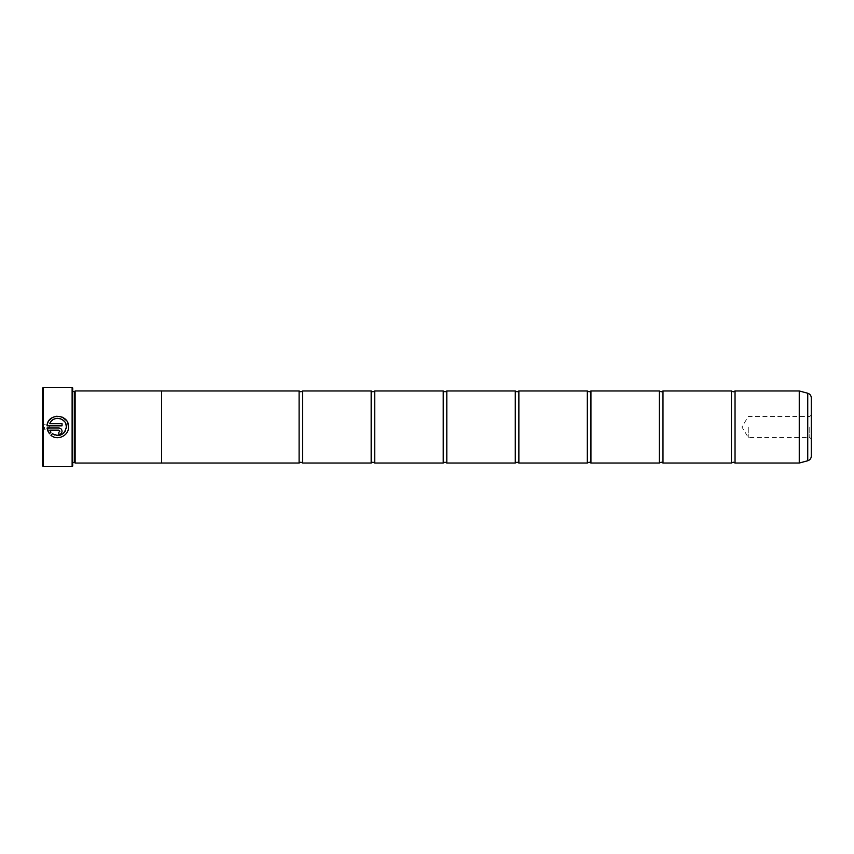 <?xml version="1.0" encoding="UTF-8"?>
<svg xmlns="http://www.w3.org/2000/svg" width="854" height="854" viewBox="0 0 854 854"><rect width="100%" height="100%" fill="white"/><g stroke="black" fill="none" stroke-linecap="round" stroke-linejoin="round"><path stroke-width="0.64" stroke-dasharray="4.27 3.2" d="M735.038 463.028L735.038 390.972M662.982 463.028L662.982 390.972M590.925 463.028L590.925 390.972M518.869 463.028L518.869 390.972M446.813 463.028L446.813 390.972M374.757 463.028L374.757 390.972M302.7 463.028L302.7 390.972M68.512 427C68.896 435.711 57.399 441.102 50.92 435.262L52.457 433.736M54.528 434.921L56.855 435.497M60.41 435.124L63.474 433.362M65.406 430.875L66.27 428.185M51.304 421.193L49.756 423.691L62.054 423.691L62.054 425.847L47.023 425.847L47.45 423.733M48.208 421.897L49.222 420.317M53.279 417.115L56.236 416.25M60.303 416.464L62.257 417.136M66.356 420.446L67.744 422.922M58.819 434.462L58.819 432.316L59.897 431.238L58.819 430.16L49.756 430.16M61.99 430.608L62.054 431.238M42.7 387.972L42.7 466.028M43.298 466.626L43.298 387.374M811.3 456.121L811.3 397.879M809.773 427L809.773 437.504L809.773 427M748.253 427L748.253 437.504L748.253 427M44.504 427L44.504 429.156L44.504 427M48.699 427L48.699 429.156L48.699 427M72.718 466.028L72.718 387.972M72.12 387.374L72.12 466.626M74.522 462.441L74.522 391.559M75.131 463.049L75.131 390.951M731.44 463.028L731.44 390.972M161.598 390.951L161.598 463.049M659.384 463.028L659.384 390.972M587.328 463.028L587.328 390.972M515.272 463.028L515.272 390.972M443.215 463.028L443.215 390.972M371.159 463.028L371.159 390.972M299.103 463.028L299.103 390.972M42.7 427L42.7 423.04L42.7 427M50.93 432.209L49.404 433.747L47.792 431.056M61.99 431.868L60.623 433.917M60.068 434.216L59.46 434.408M47.023 428.003L58.819 428.003M65.854 424.022L65.224 422.655M65.053 422.346L60.773 418.855M59.406 418.471L57.805 418.3M53.621 419.357L52.788 419.869M799.248 390.972L799.248 463.028M799.333 463.017L799.333 390.983M72.718 427L72.718 391.559L72.718 427M807.735 393.235L807.735 460.765M811.3 414.959L809.773 416.496L748.253 416.496L741.934 427L748.253 437.504L809.773 437.504L811.3 439.041M42.7 423.04L44.504 424.844L48.699 424.844L50.002 427L48.699 429.156L44.504 429.156L42.7 430.96M72.718 462.441L72.12 463.049M72.12 463.402L72.718 464.01M72.12 390.598L72.718 389.99M72.718 391.559L72.12 390.951"/><path stroke-width="1.28" d="M735.038 463.028L799.248 463.028L799.248 390.972L735.038 390.972L735.038 463.028L733.244 462.185L731.44 463.028L662.982 463.028L661.177 462.185L659.384 463.028L590.925 463.028L589.132 462.185L587.328 463.028L518.869 463.028L517.065 462.185L515.272 463.028L446.813 463.028L445.009 462.185L443.215 463.028L374.757 463.028L372.952 462.185L371.159 463.028L302.7 463.028L300.896 462.185L299.103 463.028L161.598 463.028L161.598 390.951L75.131 390.951L75.131 463.049L161.598 463.049M731.44 463.028L731.44 390.972L662.982 390.972L662.982 463.028M659.384 463.028L659.384 390.972L590.925 390.972L590.925 463.028M587.328 463.028L587.328 390.972L518.869 390.972L518.869 463.028M515.272 463.028L515.272 390.972L446.813 390.972L446.813 463.028M443.215 463.028L443.215 390.972L374.757 390.972L374.757 463.028M371.159 463.028L371.159 390.972L302.7 390.972L302.7 463.028M66.27 428.185L66.366 427C64.477 434.91 59.844 437.152 52.457 433.736L54.528 434.921M56.855 435.497L60.41 435.124M63.474 433.362L65.406 430.875M67.744 422.922L68.512 426.925C69.206 413.699 47.653 412.642 47.023 425.847L62.054 425.847L62.054 423.691L49.756 423.691C52.67 415.044 66.9 417.766 66.366 426.925L65.854 424.022M47.45 423.733L47.76 422.879M47.771 422.858L48.208 421.897M49.222 420.317L52.372 417.585M52.382 417.574L53.279 417.115M56.236 416.25L60.303 416.464M62.257 417.136L66.356 420.446M58.819 432.316L59.897 431.238L58.819 432.316L58.819 434.462C60.794 434.27 61.862 433.191 62.054 431.238C61.862 429.274 60.783 428.196 58.819 428.003C60.783 428.196 61.862 429.274 62.054 431.238L61.99 431.868M43.298 466.626L42.7 466.028L42.7 387.972L43.298 387.374L43.298 466.626L72.12 466.626L72.12 387.374L43.298 387.374M72.12 387.374L72.718 387.972L72.718 466.028L72.12 466.626M68.512 427L68.512 427C68.907 435.7 57.378 441.102 50.92 435.262L52.457 433.736M72.718 391.559L74.522 391.559L74.522 462.441L75.131 463.049M811.3 397.879L811.3 456.121C811.161 458.47 809.966 460.018 807.735 460.765L807.735 393.235C809.966 393.982 811.161 395.53 811.3 397.879M161.598 390.972L299.103 390.972L299.103 463.028M58.819 428.003L47.023 428.003L49.404 433.747L50.93 432.209L49.756 430.16L58.819 430.16L59.897 431.238L58.819 430.16M47.792 431.056L47.023 428.003M60.623 433.917L60.068 434.216M59.46 434.408L58.819 434.462M49.756 430.16L50.93 432.209M60.773 418.855L59.406 418.471M57.805 418.3L56.417 418.407M55.926 418.492L54.987 418.759M54.912 418.78L53.621 419.357M52.788 419.869L51.304 421.193M799.248 390.972L799.333 463.017L807.735 460.765M735.038 390.972L733.244 391.815L731.44 390.972M662.982 390.972L661.177 391.815L659.384 390.972M590.925 390.972L589.132 391.815L587.328 390.972M518.869 390.972L517.065 391.815L515.272 390.972M446.813 390.972L445.009 391.815L443.215 390.972M374.757 390.972L372.952 391.815L371.159 390.972M302.7 390.972L300.896 391.815L299.103 390.972M74.522 391.559L75.131 390.951M807.735 393.235L799.333 390.983M72.718 462.441L74.522 462.441"/></g></svg>
